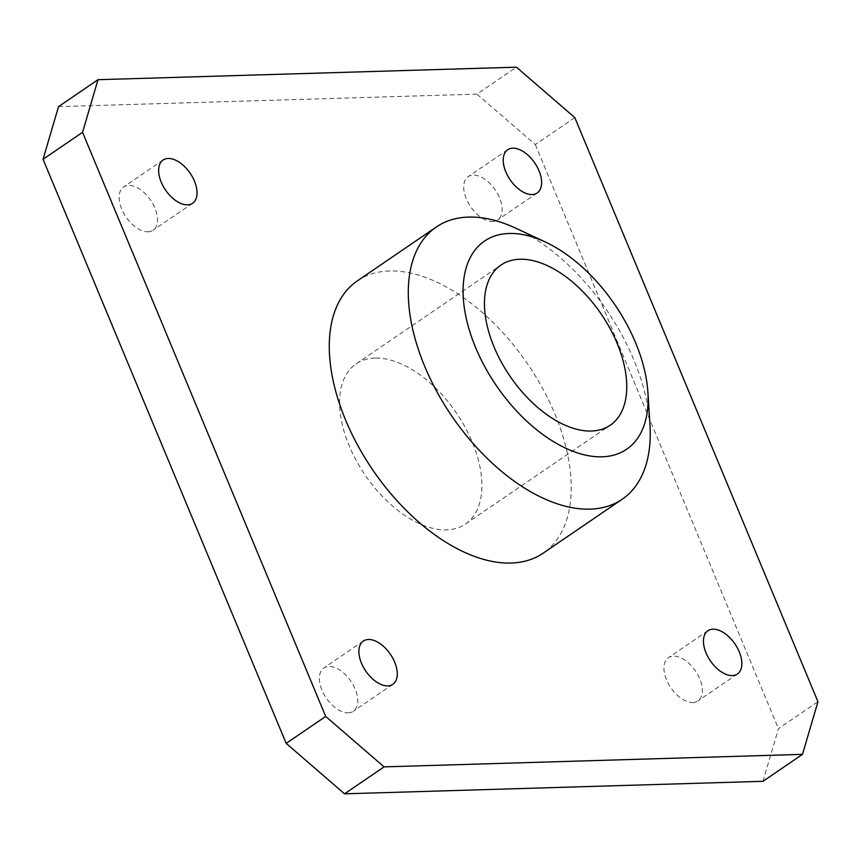 <?xml version="1.0" encoding="UTF-8"?>
<svg xmlns="http://www.w3.org/2000/svg" width="861" height="861" viewBox="0 0 861 861"><rect width="100%" height="100%" fill="white"/><g stroke="black" fill="none" stroke-linecap="round" stroke-linejoin="round"><path stroke-width="0.65" stroke-dasharray="4.3 3.23" d="M348.231 712.833A26.174 14.906 55.7 0 0 353.322 711.261A26.174 14.906 55.7 0 0 350.879 681.245A26.174 14.906 55.7 0 0 323.822 668.018A26.174 14.906 55.7 0 0 323.887 694.16A26.174 14.906 55.7 0 0 348.231 712.833M147.995 231.813A26.174 14.906 55.7 0 0 153.097 230.242A26.174 14.906 55.7 0 0 150.653 200.215A26.174 14.906 55.7 0 0 123.586 186.998A26.174 14.906 55.7 0 0 123.661 213.141A26.174 14.906 55.7 0 0 147.995 231.813M492.578 221.503A26.174 14.906 55.7 0 0 497.68 219.932A26.174 14.906 55.7 0 0 495.236 189.915A26.174 14.906 55.7 0 0 468.169 176.688A26.174 14.906 55.7 0 0 468.233 202.83A26.174 14.906 55.7 0 0 492.578 221.503M692.804 702.533A26.174 14.906 55.7 0 0 697.905 700.962A26.174 14.906 55.7 0 0 695.462 670.934A26.174 14.906 55.7 0 0 668.394 657.718A26.174 14.906 55.7 0 0 668.47 683.849A26.174 14.906 55.7 0 0 692.804 702.533M574.814 117.613L535.305 144.562L476.929 94.129L516.439 67.18M357.358 280.869A164.817 93.827 -124.3 0 1 527.761 364.138A164.817 93.827 -124.3 0 1 543.151 553.171M58.516 106.646L476.929 94.129M762.975 781.304L778.441 728.664L817.95 701.715M535.305 144.562L778.441 728.664M374.987 358.079A96.949 55.19 55.7 0 0 356.099 363.891A96.949 55.19 55.7 0 0 365.15 475.089A96.949 55.19 55.7 0 0 465.392 524.069A96.949 55.19 55.7 0 0 465.134 427.25A96.949 55.19 55.7 0 0 374.987 358.079M649.958 424.721A164.817 93.827 55.7 0 0 515.911 228.262M363.32 641.068L323.822 668.018M392.831 684.312L353.322 711.261M163.095 160.038L123.586 186.998M192.606 203.282L153.097 230.242M507.678 149.739L468.169 176.688M537.178 192.982L497.68 219.932M707.903 630.758L668.394 657.718M737.414 674.002L697.905 700.962M465.392 524.069L610.245 425.226M356.099 363.891L500.962 265.059"/><path stroke-width="1.29" d="M387.73 685.883A26.174 14.906 -124.3 0 1 363.396 667.2A26.174 14.906 -124.3 0 1 363.32 641.068A26.174 14.906 -124.3 0 1 390.388 654.285A26.174 14.906 -124.3 0 1 392.831 684.312A26.174 14.906 -124.3 0 1 387.73 685.883M187.504 204.853A26.174 14.906 -124.3 0 1 163.159 186.18A26.174 14.906 -124.3 0 1 163.095 160.038A26.174 14.906 -124.3 0 1 190.163 173.265A26.174 14.906 -124.3 0 1 192.606 203.282A26.174 14.906 -124.3 0 1 187.504 204.853M532.076 194.554A26.174 14.906 -124.3 0 1 507.742 175.87A26.174 14.906 -124.3 0 1 507.678 149.739A26.174 14.906 -124.3 0 1 534.735 162.955A26.174 14.906 -124.3 0 1 537.178 192.982A26.174 14.906 -124.3 0 1 532.076 194.554M732.313 675.573A26.174 14.906 -124.3 0 1 707.968 656.9A26.174 14.906 -124.3 0 1 707.903 630.758A26.174 14.906 -124.3 0 1 734.971 643.985A26.174 14.906 -124.3 0 1 737.414 674.002A26.174 14.906 -124.3 0 1 732.313 675.573M516.439 67.18L574.814 117.613L817.95 701.715L802.484 754.354L384.071 766.871L325.695 716.438L82.559 132.336L98.025 79.696L516.439 67.18M622.159 499.262L543.151 553.171A164.817 93.827 -124.3 0 1 511.036 563.051A164.817 93.827 -124.3 0 1 357.789 445.46A164.817 93.827 -124.3 0 1 357.358 280.869L436.366 226.96A164.817 93.827 55.7 0 0 436.807 391.551A164.817 93.827 55.7 0 0 590.054 509.142A164.817 93.827 55.7 0 0 622.159 499.262A164.817 93.827 55.7 0 0 649.958 424.721L647.892 392.25A126.04 71.754 -124.3 0 1 602.087 456.804A126.04 71.754 -124.3 0 1 467.738 324.436A126.04 71.754 -124.3 0 1 545.39 242.027A126.04 71.754 -124.3 0 1 647.892 392.25M98.025 79.696L58.516 106.646L43.05 159.285L82.559 132.336M325.695 716.438L286.186 743.387L344.561 793.82L384.071 766.871M802.484 754.354L762.975 781.304L344.561 793.82M286.186 743.387L43.05 159.285M545.39 242.027L515.911 228.262A164.817 93.827 55.7 0 0 436.366 226.96M519.85 259.247A96.949 55.19 -124.3 0 1 609.986 328.418A96.949 55.19 -124.3 0 1 610.245 425.226A96.949 55.19 -124.3 0 1 510.013 376.246A96.949 55.19 -124.3 0 1 500.962 265.059A96.949 55.19 -124.3 0 1 519.85 259.247"/></g></svg>
